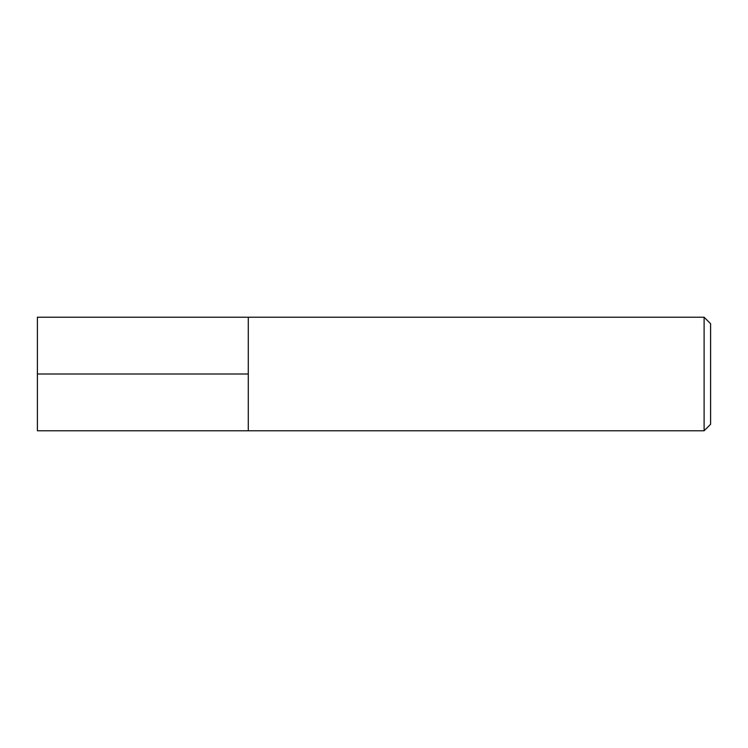 <?xml version="1.0" encoding="UTF-8"?>
<svg xmlns="http://www.w3.org/2000/svg" width="748" height="748" viewBox="0 0 748 748"><rect width="100%" height="100%" fill="white"/><g stroke="black" fill="none" stroke-linecap="round" stroke-linejoin="round"><path stroke-width="1.12" d="M37.4 374L37.4 317.227L248.28 317.227L248.28 430.773L704.111 430.773L704.111 317.227L248.28 317.227L248.28 430.773L37.4 430.773L37.4 374L248.28 374M704.111 317.227L710.6 323.716L710.6 424.284L704.111 430.773"/></g></svg>
